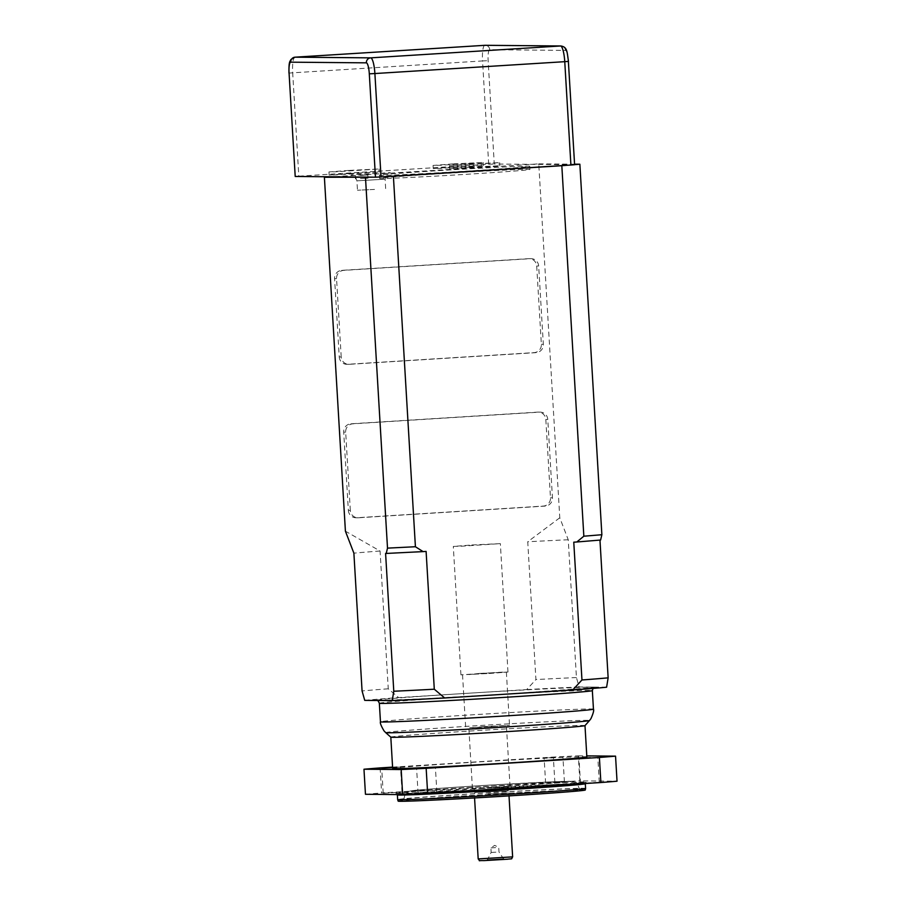 <?xml version="1.0" encoding="UTF-8"?>
<svg xmlns="http://www.w3.org/2000/svg" width="906" height="906" viewBox="0 0 906 906"><rect width="100%" height="100%" fill="white"/><g stroke="black" fill="none" stroke-linecap="round" stroke-linejoin="round"><path stroke-width="0.68" stroke-dasharray="4.53 3.4" d="M471.89 544.982L500.35 543.634L462.049 546.171L453.306 546.42L471.89 544.982M479.852 673.396L506.375 672.127L468.968 674.585L479.852 673.396M489.399 673.475L507.972 672.037L501.075 672.195L460.928 674.834L489.399 673.475M483.011 726.635L509.546 725.366L472.128 727.824L483.011 726.635M487.632 787.71L508.47 786.725L487.632 787.71M487.303 787.71L510.044 786.623L477.972 788.73L487.303 787.71M487.655 788.186L508.504 787.201L487.655 788.186M488.006 793.973L508.844 792.988L488.006 793.973M497.269 859.794L487.224 860.27L497.269 859.794M495.899 852.195L491.154 852.41L495.899 852.195M495.627 847.642L490.893 847.869L495.627 847.642M574.506 164.722L494.268 164.009L488.13 60.657A10.985 2.299 86.4 0 1 489.772 49.717L565.412 50.396A10.985 2.299 86.4 0 1 568.368 61.382L574.506 164.722M469.489 167.18L449.693 168.72L457.054 168.539L499.806 165.741L469.489 167.18M453.045 167.032L433.249 168.573L440.61 168.391L483.362 165.594L453.045 167.032M348.923 173.544L329.138 175.084L336.488 174.903L379.252 172.106L348.923 173.544M470.373 170.917A75.3 1.099 176.6 0 1 379.421 175.232A75.3 1.099 176.6 0 1 454.529 169.671A75.3 1.099 176.6 0 1 529.761 166.308A75.3 1.099 176.6 0 1 470.373 170.917M295.107 176.455L298.821 176.16L292.683 72.82L482.547 60.94L488.685 164.292L298.821 176.16M488.685 164.292L494.268 164.009M470.565 174.043A75.3 1.099 176.6 0 1 379.603 178.369A75.3 1.099 176.6 0 1 454.71 172.808A75.3 1.099 176.6 0 1 529.953 169.433A75.3 1.099 176.6 0 1 470.565 174.043M348.742 170.419L328.946 171.947L336.296 171.778L379.059 168.98L348.742 170.419M452.864 163.907L433.068 165.436L440.418 165.266L483.181 162.457L452.864 163.907M469.308 164.054L449.512 165.583L456.862 165.413L499.625 162.604L469.308 164.054M374.518 189.433L357.474 190.237L374.518 189.433M350.328 510.429L345.673 432.128A7.848 7.667 -89.5 0 1 352.864 423.827L539.67 412.139A7.848 7.667 -89.5 0 1 547.79 419.489L552.445 497.79A7.848 7.667 -89.5 0 1 545.253 506.092L358.448 517.779A7.848 7.667 -89.5 0 1 350.328 510.429L348.357 510.406L343.702 432.117A7.848 7.667 -89.5 0 1 350.894 423.804L537.7 412.117A7.848 7.667 -89.5 0 1 545.82 419.467L550.474 497.768A7.848 7.667 -89.5 0 1 543.283 506.08L356.477 517.756A7.848 7.667 -89.5 0 1 348.357 510.406M341.211 356.964L336.556 278.674A7.848 7.667 -89.5 0 1 343.748 270.362L530.554 258.674A7.848 7.667 -89.5 0 1 538.674 266.024L543.328 344.325A7.848 7.667 -89.5 0 1 536.137 352.638L349.331 364.314A7.848 7.667 -89.5 0 1 341.211 356.964L339.24 356.953L334.586 278.652A7.848 7.667 -89.5 0 1 341.777 270.35L528.583 258.663A7.848 7.667 -89.5 0 1 536.703 266.013L541.358 344.303A7.848 7.667 -89.5 0 1 534.166 352.615L347.36 364.303A7.848 7.667 -89.5 0 1 339.24 356.953M606.601 687.212L579.093 686.963L576.431 677.552L568.243 539.75L559.783 517.768L538.753 163.861L332.049 176.795M559.783 517.768L527.734 541.765L535.922 679.568L526.669 689.579L462.649 693.588L398.629 697.586L388.255 688.809L380.067 551.007L345.413 531.176M538.753 163.861L574.574 164.179M589.897 540.916A133.352 1.948 -3.4 0 0 599.953 540.033L600.61 540.033M406.511 552.434A133.352 1.948 -3.4 0 0 426.103 551.414M526.669 689.579A127.916 1.869 176.6 0 1 579.093 686.963M364.733 700.372A127.916 1.869 176.6 0 1 398.629 697.586M380.124 767.903L381.607 792.954L554.846 782.116L553.351 757.065A141.2 2.061 176.6 0 1 578.334 755.819L579.829 780.87L617.031 781.21M392.581 767.122L553.351 757.065M578.334 755.819L586.794 755.898M365.458 794.279A141.2 2.061 176.6 0 1 381.607 792.954M554.846 782.116A141.2 2.061 176.6 0 1 579.829 780.87M383.419 793.237L402.004 792.104L383.419 793.237M553.034 782.49L564.404 781.946L553.034 782.49M599.081 782.252L580.497 783.384L599.081 782.252M429.455 792.999L418.085 793.543L429.455 792.999M398.164 801.142A93.714 1.37 176.6 0 1 472.071 795.4A93.714 1.37 176.6 0 1 585.253 790.021M510.123 795.74A87.859 1.28 -3.4 0 0 579.41 790.36A87.859 1.28 -3.4 0 0 491.63 794.29A87.859 1.28 -3.4 0 0 404.008 800.779A87.859 1.28 -3.4 0 0 510.123 795.74M585.582 788.424A94.133 1.382 -3.4 0 0 471.89 793.837A94.133 1.382 -3.4 0 0 397.655 799.59M392.615 767.665L400.509 767.054L392.592 767.393M555.491 757.473L544.121 758.016L555.491 757.473M586.85 756.918A97.27 1.427 -3.4 0 0 489.67 761.267A97.27 1.427 -3.4 0 0 392.66 768.458M584.982 725.627A97.27 1.427 -3.4 0 0 584.993 725.604A97.27 1.427 -3.4 0 0 487.813 729.953A97.27 1.427 -3.4 0 0 390.803 737.144A97.27 1.427 -3.4 0 0 390.814 737.156L390.803 737.144M385.594 553.441A133.352 1.948 -3.4 0 0 402.808 552.615M388.255 688.809A133.352 1.948 -3.4 0 0 362.072 690.961M380.067 551.007A133.352 1.948 -3.4 0 0 353.884 553.158M576.431 677.552A133.352 1.948 -3.4 0 0 535.922 679.568M568.243 539.75A133.352 1.948 -3.4 0 0 527.734 541.765M573.77 542.184A133.352 1.948 -3.4 0 0 587.507 541.109M360.271 175.402L367.859 175.039L360.271 175.402M438.81 170.634A75.3 1.099 176.6 0 1 529.761 166.308A75.3 1.099 176.6 0 1 454.653 171.868A75.3 1.099 176.6 0 1 379.421 175.232A75.3 1.099 176.6 0 1 438.81 170.634M567.836 165.22L574.608 164.654M374.801 177.168L384.099 176.704M438.991 173.759A75.3 1.099 176.6 0 1 529.953 169.433A75.3 1.099 176.6 0 1 454.846 175.005A75.3 1.099 176.6 0 1 379.603 178.369A75.3 1.099 176.6 0 1 438.991 173.759M360.463 178.527L368.04 178.176L360.463 178.527M483.34 726.635L491.89 726.714L483.34 726.635M483.77 728.209L506.499 727.122L474.438 729.228L483.77 728.209M494.846 789.658L474.755 790.61L494.846 789.658M494.948 791.459L474.869 792.41L494.948 791.459M487.994 791.878L508.153 790.915L487.994 791.878M487.326 860.077L503.702 859.103M512.637 856.872L478.187 858.922M385.662 188.561L385.095 179.173C386.534 171.404 389.24 173.782 390.169 172.65L351.098 174.971C352.796 176.138 354.563 173.476 356.907 180.838L385.095 179.173L356.907 180.838L357.474 190.237M288.969 73.103L292.683 72.82A15.685 3.284 86.4 0 1 294.994 57.191M484.812 45.311A15.685 3.284 -93.6 0 0 482.547 60.94L488.13 60.657M489.772 49.717A4.711 4.598 90.5 0 0 485.231 45.3M565.412 50.396A4.711 4.598 90.5 0 0 560.859 45.98M593.056 688.424L594.393 687.507L508.674 693.996A109.819 1.608 -3.4 0 0 592.841 687.088A109.819 1.608 -3.4 0 0 462.649 693.588A109.819 1.608 -3.4 0 0 378.481 700.497A109.819 1.608 -3.4 0 0 508.685 693.996L420.746 698.945L377.202 700.485M471.188 787.563A95.696 1.404 -3.4 0 0 420.384 792.897A95.696 1.404 -3.4 0 0 582.162 782.773A95.696 1.404 -3.4 0 0 471.188 787.563M471.607 789.137A94.133 1.382 176.6 0 1 585.31 783.724L586.239 782.229L480.225 789.794L396.262 793.52L397.372 794.89A94.133 1.382 176.6 0 1 471.607 789.137M507.926 786.329A80.011 1.166 176.6 0 1 415.141 790.338A80.011 1.166 176.6 0 1 550.395 781.878A80.011 1.166 176.6 0 1 507.926 786.329M510.033 794.177A87.859 1.28 -3.4 0 0 579.319 788.798A87.859 1.28 -3.4 0 0 491.539 792.727A87.859 1.28 -3.4 0 0 403.917 799.217A87.859 1.28 -3.4 0 0 510.033 794.177M379.354 703.249A106.682 1.563 176.6 0 1 485.752 695.366A106.682 1.563 176.6 0 1 592.343 690.598M593.453 709.16A106.682 1.563 -3.4 0 0 464.597 715.287A106.682 1.563 -3.4 0 0 380.463 721.822M385.718 732.637A102.084 1.495 176.6 0 1 487.519 725.072A102.084 1.495 176.6 0 1 589.512 720.53M530.554 258.674L528.583 258.663M343.748 270.362L341.777 270.35M336.556 278.674L334.586 278.652M349.331 364.314L347.36 364.303M536.137 352.638L534.166 352.615M543.328 344.325L541.358 344.303M538.674 266.024L536.703 266.013M539.67 412.139L537.7 412.117M352.864 423.827L350.894 423.804M345.673 432.128L343.702 432.117M358.448 517.779L356.477 517.756M545.253 506.092L543.283 506.08M552.445 497.79L550.474 497.768M547.79 419.489L545.82 419.467M507.972 672.037L500.35 543.634M460.928 674.834L453.306 546.42M462.524 674.732L465.695 727.971M506.375 672.127L509.546 725.366M510.044 786.623L506.499 727.122L507.654 725.525L467.587 727.914L468.923 729.353L472.456 788.866M474.019 788.764L474.869 792.41L474.563 797.937M508.47 786.725L508.062 790.44L509.013 795.898M503.827 859.284L498.991 851.946L498.719 847.393L494.665 845.366L490.893 847.857L491.154 852.41L487.224 860.27M379.421 175.232L379.603 178.369L379.421 175.232M529.761 166.308L529.953 169.433L529.761 166.308M379.252 172.106L379.059 168.98M329.138 175.084L328.946 171.947M483.362 165.594L483.181 162.457M433.249 168.573L433.068 165.436M499.806 165.741L499.625 162.604M449.693 168.72L449.512 165.583M579.41 790.36L579.319 788.798C577.552 783.894 576.205 781.753 575.265 782.376L571.913 781.368L553.158 781.753L491.664 784.97C446.998 787.654 414.506 790.021 410.746 790.893L408.98 791.391C406.579 793.43 405.356 791.266 403.917 799.217L404.008 800.779M436.885 792.422L435.39 767.371M418.085 793.543L416.601 768.481M599.285 782.263L597.801 757.212M580.497 783.384L579.002 758.322M564.404 781.946L562.92 756.895M545.616 783.067L544.121 758.016M402.004 792.104L400.509 767.054M383.204 793.226L381.72 768.175M531.086 258.663L529.115 258.652M348.799 364.337L346.828 364.314M355.322 175.787L355.514 178.912M367.859 175.039L368.04 178.176M540.202 412.128L538.232 412.105M357.915 517.79L355.945 517.779"/><path stroke-width="1.36" d="M381.03 176.897L570.905 165.028L564.755 61.676L374.891 73.545L381.03 176.897L375.458 177.18L369.308 73.828A10.985 2.299 -93.6 0 0 366.364 62.842L290.724 62.174A10.985 2.299 -93.6 0 0 289.071 73.114L295.209 176.466L375.458 177.18M295.209 176.466L289.071 73.114M574.506 164.722L570.905 165.028M574.574 164.179L579.863 164.224L601.867 534.721L600.61 540.033L576.794 541.992L583.838 536.205L561.822 165.707L393.397 176.24L415.412 546.737L423.091 551.607L426.103 551.414L434.291 689.217L444.665 697.994A127.916 1.869 176.6 0 1 392.23 700.621L364.733 700.372L362.072 690.961L353.884 553.158L345.413 531.176L324.393 177.27L374.801 177.168M332.049 176.795L324.393 177.27M599.965 540.089L608.141 677.835L606.601 687.212A127.916 1.869 176.6 0 1 572.705 689.987L581.958 679.976L573.77 542.184L576.794 541.992M392.23 700.621L393.782 691.244L385.594 553.441L386.239 553.441L387.508 548.13L365.492 177.633M423.091 551.607L386.239 553.441M444.665 697.994L572.705 689.987M586.794 755.898L615.548 756.148A141.2 2.061 176.6 0 1 599.398 757.473L600.882 782.535L427.643 793.373L426.16 768.311A141.2 2.061 176.6 0 1 401.177 769.556L402.66 794.619L365.458 794.279L363.974 769.228A141.2 2.061 176.6 0 1 380.124 767.903L392.581 767.122M599.398 757.473L426.16 768.311M401.177 769.556L363.974 769.228M600.882 782.535A141.2 2.061 176.6 0 0 617.031 781.21L615.548 756.148M427.643 793.373A141.2 2.061 176.6 0 1 402.66 794.619M585.582 788.435L585.253 790.021A93.714 1.37 176.6 0 1 491.788 796.94A93.714 1.37 176.6 0 1 398.164 801.142L397.655 799.602A94.133 1.382 -3.4 0 0 397.655 799.602A94.133 1.382 -3.4 0 0 491.698 795.377A94.133 1.382 -3.4 0 0 585.582 788.435A94.133 1.382 -3.4 0 0 585.582 788.424L585.31 783.724A94.133 1.382 176.6 0 1 491.426 790.689A94.133 1.382 176.6 0 1 397.372 794.89L397.655 799.59M392.592 767.393L381.72 768.175L392.615 767.665M590.372 757.778L579.002 758.322L590.372 757.778M427.972 767.937L416.601 768.481L427.972 767.937M390.814 737.156L385.718 732.637A102.084 1.495 176.6 0 0 509.013 726.748A102.084 1.495 176.6 0 0 589.512 720.53L584.982 725.627A97.27 1.427 -3.4 0 1 508.289 731.55A97.27 1.427 -3.4 0 1 390.814 737.156L392.66 768.458A97.27 1.427 -3.4 0 0 510.146 762.875A97.27 1.427 -3.4 0 0 586.85 756.918L584.993 725.615M393.782 691.244A133.352 1.948 -3.4 0 0 434.291 689.217M581.958 679.976A133.352 1.948 -3.4 0 0 608.141 677.835M561.822 165.707L567.836 165.22M574.608 164.654L579.863 164.224M384.099 176.704L393.397 176.24M583.838 536.205L601.867 534.721M387.508 548.13L415.412 546.737M503.702 859.103L487.326 860.077M478.187 858.922L512.637 856.872C510.871 859.726 513.317 858.424 507.303 859.228L483.917 860.609C476.431 860.36 481.086 861.799 478.187 858.922L474.563 797.937M288.969 73.103C288.708 60.215 290.203 61.778 290.883 59.558L294.994 57.191A15.685 3.284 86.4 0 1 295.039 57.18L485.231 45.3A4.711 4.598 90.5 0 0 484.903 45.311L295.039 57.18L370.679 57.859L560.542 45.98L484.903 45.311A15.685 3.284 -93.6 0 0 484.857 45.311A15.685 3.284 -93.6 0 0 484.812 45.311M366.364 62.842A4.711 4.598 90.5 0 1 370.679 57.859A15.685 3.284 86.4 0 1 374.891 73.545L369.308 73.828M564.755 61.676A15.685 3.284 -93.6 0 0 560.542 45.98A4.711 4.598 90.5 0 1 560.859 45.98C567.383 46.999 566.975 51.642 568.47 61.382L564.755 61.676M295.039 57.18A4.711 4.598 90.5 0 0 290.724 62.174M568.368 61.382L574.608 164.733M508.209 697.122A106.682 1.563 176.6 0 1 379.354 703.249L380.463 721.822A106.682 1.563 -3.4 0 0 509.319 715.683A106.682 1.563 -3.4 0 0 593.453 709.16L592.343 690.598A106.682 1.563 176.6 0 1 508.209 697.122M509.013 795.898L512.637 856.872M485.231 45.3L560.859 45.98M385.718 732.637L384.042 730.904C381.109 725.933 379.92 722.897 380.463 721.822M589.512 720.53L590.961 718.617C593.294 713.316 594.121 710.168 593.453 709.16M376.953 700.429C377.394 699.874 378.198 700.814 379.354 703.249M592.343 690.598L593.056 688.424"/></g></svg>
